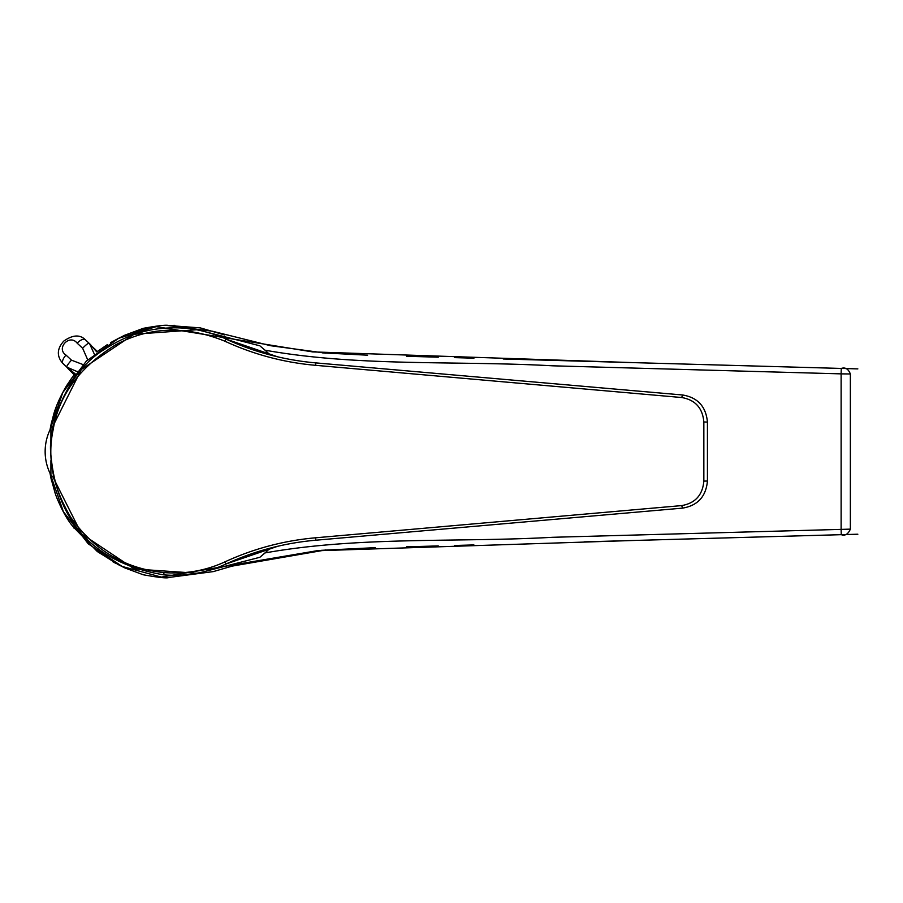 <?xml version="1.0" encoding="UTF-8"?>
<svg xmlns="http://www.w3.org/2000/svg" width="903" height="903" viewBox="0 0 903 903"><rect width="100%" height="100%" fill="white"/><g stroke="black" fill="none" stroke-linecap="round" stroke-linejoin="round"><path stroke-width="1.35" d="M50.861 425.482L50.015 429.862L62.758 392.591L86.383 361.065L118.564 338.343L156.174 326.649L312.585 351.899L633.703 362.634L841.269 368.435C845.332 367.092 848.357 368.932 850.366 373.977L850.366 529.135C848.109 534.204 845.084 536.055 841.269 534.678L632.461 540.513L316.806 550.762L161.366 577.096L122.119 566.441L88.28 543.843L63.379 511.674L50.015 473.24L50.805 477.36M74.159 528.3L73.696 527.691M115.742 563.325L112.988 561.835M259.85 557.298A135.992 135.992 0 0 0 264.985 552.929L259.85 557.298L197.689 573.303L134.276 568.935L81.484 533.775L52.95 476.987M52.95 426.114L81.349 369.485L134.005 334.257L197.226 329.708L259.85 345.804L264.985 350.183A135.992 135.992 0 0 1 270.031 354.924M270.031 548.177A135.992 135.992 0 0 1 264.985 552.929C359.518 536.111 456.783 542.624 552.625 537.296L850.366 529.135M844.203 534.587L841.269 534.678L841.122 529.237L841.122 373.865L552.512 365.805C456.737 360.489 359.078 366.957 264.985 350.183M584.027 541.868L702.85 538.538M174.832 325.351L169.143 325.464M844.203 368.514L841.269 368.435L841.122 373.865L850.366 373.977M702.703 364.564L503.242 358.988M50.591 451.556C53.864 486.649 53.864 486.649 50.591 451.556C53.864 416.464 53.864 416.464 50.591 451.556C55.963 521.844 93.72 562.953 163.849 574.861C185.533 576.599 206.245 572.987 225.998 564.003C254.556 550.898 284.49 542.963 315.836 540.208L682.6 508.118C697.726 505.578 706.011 496.548 707.433 481.028L707.433 422.073C705.999 406.553 697.726 397.523 682.6 394.983L315.836 362.893C284.49 360.139 254.556 352.215 225.998 339.099C218.853 335.137 199.529 329.911 194.721 329.493C185.352 327.823 175.013 327.405 163.691 328.263C143.521 329.809 123.948 336.74 104.996 349.055C66.291 372.126 48.739 425.336 50.591 451.556M53.616 424.354L53.254 425.99L50.918 428.056A50.737 50.737 0 0 0 50.918 475.057L50.918 460.609M315.599 365.32C283.926 362.532 253.687 354.484 224.87 341.199C185.679 325.373 149.221 326.615 115.482 344.912C79.408 367.386 58.639 395.593 53.198 429.546C46.979 458.092 52.905 487.451 70.976 517.611C94.318 550.356 125.291 568.676 163.917 572.558C185.375 574.263 205.692 570.707 224.87 561.903C253.675 548.618 283.926 540.581 315.599 537.793L681.686 505.59C695.208 503.242 702.602 495.081 703.843 481.118L703.843 421.983C702.613 408.009 695.22 399.848 681.686 397.523L315.599 365.32L315.836 362.893M681.686 397.523L682.6 394.983M681.686 505.59L682.6 508.118M224.87 561.903L225.998 564.003L277.458 546.36A140.067 140.067 0 0 0 277.481 546.326M277.481 356.775A140.067 140.067 0 0 0 277.458 356.753L225.998 339.099L224.87 341.199M50.918 442.504L50.918 428.056M92.411 346.741L97.4 351.538M94.95 349.1L96.903 351.651M96.723 351.91L90.39 344.528M87.704 359.8L82.636 348.265A8.161 1.343 -47 0 1 89.126 343.275A8.161 1.343 -47 0 1 89.137 343.287L89.532 343.671M89.126 343.275L85.322 339.731A8.161 3.635 132.8 0 0 85.322 339.731L89.544 343.671L94.273 354.01M80.051 371.415L76.924 371.46M76.823 371.449L66.833 367.115L75.017 373.707M75.051 373.74L75.694 374.384M75.389 374.632L72.646 372.928L74.317 374.598M72.646 372.928L68.425 368.988L73.177 373.616M75.118 375.388L74.317 374.655L75.118 375.388M74.193 374.756L73.166 373.639M71.484 360.173A8.161 1.343 133 0 0 66.833 367.115L62.668 363.22C53.096 352.136 62.262 343.151 63.605 341.221C72.612 334.821 79.848 334.324 85.322 339.731A8.161 3.635 132.8 0 0 77.173 343.174C69.655 333.41 55.636 348.389 66.021 355.093L71.484 360.173L82.941 364.541M62.668 363.22L68.086 368.356M68.425 368.988L66.833 367.182M68.865 369.406L72.229 372.781M64.294 364.835L63.052 363.593A8.161 3.635 -47.2 0 1 66.021 355.093M703.843 421.983L707.433 422.073M703.843 481.118L707.433 481.028M315.599 537.793L315.836 540.208M163.849 574.861L163.917 572.558M82.636 348.265L77.173 343.174M50.929 477.913L50.692 476.784M167.394 577.581L168.161 577.604M321.366 550.322L375.264 547.658M406.553 546.823L438.26 545.931M51.031 478.409L50.715 476.897L51.031 478.409M50.681 476.75L50.952 478.037L50.681 476.75M456.263 545.435L464.582 545.198M454.559 545.48L471.738 544.994M473.68 544.938L472.393 544.983M471.389 545.006L466.185 545.152M598.994 541.439L603.08 541.326M51.11 478.804L55.828 495.25C60.851 507.971 66.122 517.87 71.653 524.948L71.551 524.801M72.014 525.433L72.861 526.573M118.18 564.567L97.31 551.53L72.601 526.223M472.156 544.983L469.086 545.073M118.124 564.533L124.704 567.863L143.227 574.76C158.115 577.457 166.615 578.394 168.726 577.581M616.128 540.965L603.735 541.315M857.85 534.215L845.366 534.553M63.989 512.814L63.594 512.091M50.67 476.671L51.121 478.883M50.816 477.382L55.264 493.659M56.855 497.937L58.04 500.815M120.709 565.797L121.713 566.26M51.008 478.308L51.753 481.649M468.522 545.085L473.917 544.938M610.62 541.123L616.794 540.953M841.269 534.678L632.461 540.513M167.868 577.593L213.322 571.599L232.139 566.113L325.746 549.95M841.269 368.435L633.703 362.634M325.712 353.152L270.528 345.702L212.487 331.243L167.744 325.52M51.121 424.218L50.873 425.415M50.76 425.968L50.354 428.056M224.745 334.957L200.308 327.891L168.556 325.509M168.466 325.498L167.394 325.52M367.589 355.195L322.157 352.847M438.271 357.17L406.553 356.29M51.426 422.852L51.053 424.545M50.805 425.753L51.031 424.692M168.319 325.509L167.642 325.52M168.5 325.498L167.868 325.509M473.94 358.175L454.559 357.622M464.582 357.904L456.275 357.678M603.08 361.776L598.994 361.663M466.185 357.949L471.389 358.096M72.861 376.528L72.014 377.668M71.664 378.154L66.483 385.852C60.467 396.225 56.257 405.526 53.853 413.766L51.11 424.297M168.726 325.531C166.626 324.708 158.138 325.644 143.261 328.331L124.704 335.239L118.124 338.569M119.523 337.835L118.903 338.162M603.746 361.798L616.117 362.137M469.086 358.028L472.946 358.141M610.631 361.99L609.593 361.956M845.366 368.548L857.85 368.898M131.195 332.947L150.688 327.575M74.159 374.801L72.443 377.093M56.787 405.334L50.839 425.606M50.884 425.403L50.636 426.611M118.18 338.546L110.459 342.722M107.446 344.551L97.389 351.515M73.324 375.919L72.692 376.765M51.753 421.464L51.008 424.805M50.94 425.11L50.557 426.961M512.012 359.236L583.857 361.234M50.918 475.057L53.254 477.123M89.578 343.704L90.819 344.946M72.635 373.176L73.685 374.169"/></g></svg>
